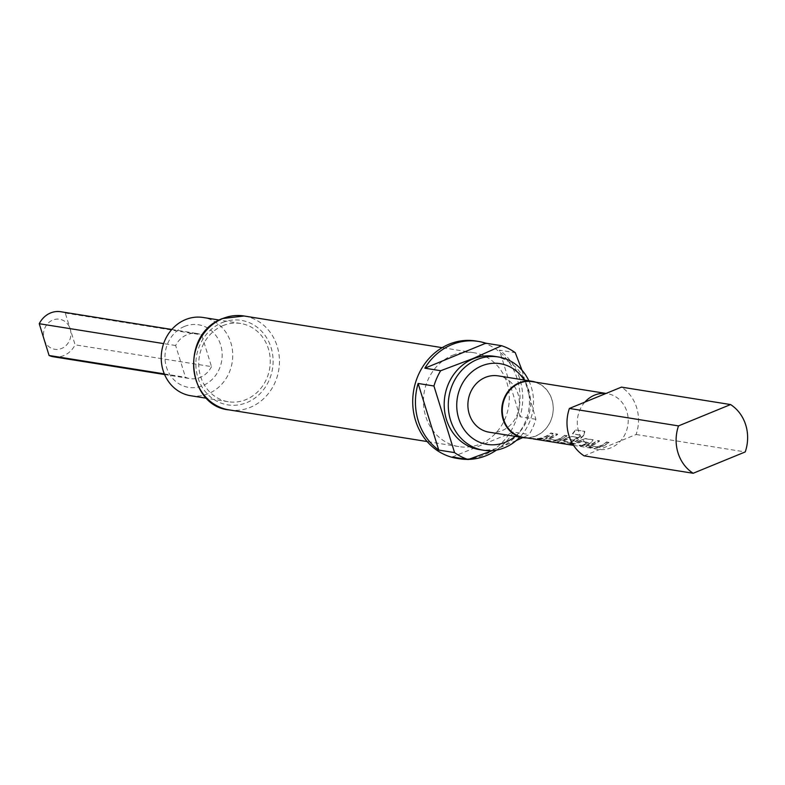 <?xml version="1.0" encoding="UTF-8"?>
<svg xmlns="http://www.w3.org/2000/svg" width="785" height="785" viewBox="0 0 785 785"><rect width="100%" height="100%" fill="white"/><g stroke="black" fill="none" stroke-linecap="round" stroke-linejoin="round"><path stroke-width="0.59" stroke-dasharray="3.92 2.94" d="M535.88 438.835L530.12 438.001L535.88 438.835L534.192 439.08M44.166 339.601A15.209 13.698 99.1 0 0 61.573 348.481A15.209 13.698 99.1 0 0 70.189 328.935A15.209 13.698 99.1 0 0 52.781 320.054A15.209 13.698 99.1 0 0 44.166 339.601M489.133 432.201A28.525 25.679 99.1 0 0 518.031 394.031A28.525 25.679 99.1 0 0 498.141 375.868M526.813 437.902A28.525 25.679 99.1 0 0 551.894 399.447A28.525 25.679 99.1 0 0 535.723 382.187M523.281 437.343A28.211 25.395 99.1 0 0 551.865 399.594A28.211 25.395 99.1 0 0 532.191 381.628M515.176 436.362A40.889 36.797 99.1 0 0 524.174 380.028M528.864 380.774A47.228 42.508 -80.9 0 1 519.856 437.108M494.275 356.311A47.228 42.508 -80.9 0 1 529.335 397.867A47.228 42.508 -80.9 0 1 500.477 447.058A47.228 42.508 -80.9 0 1 479.37 449.579M522.025 370.275L535.87 419.278A59.434 53.488 -80.9 0 1 529.149 434.547L522.761 437.579M516.196 440.591L500.516 447.342M496.444 450.09A59.434 53.488 99.1 0 0 513.331 432.025L529.149 434.547M475.739 340.984A59.434 53.488 -80.9 0 1 519.856 393.275A59.434 53.488 -80.9 0 1 483.54 455.182A59.434 53.488 -80.9 0 1 456.978 458.361M535.87 419.278L520.053 416.757A59.434 53.488 99.1 0 0 499.437 350.139L515.254 352.671M452.611 355.262A47.542 42.792 -80.9 0 1 473.865 352.72A47.542 42.792 -80.9 0 1 509.161 394.561A47.542 42.792 -80.9 0 1 480.106 444.084A47.542 42.792 -80.9 0 1 458.852 446.616A47.542 42.792 -80.9 0 1 423.566 404.785A47.542 42.792 -80.9 0 1 452.611 355.262M184.406 326.462A31.694 28.525 -80.9 0 1 220.673 344.958A31.694 28.525 -80.9 0 1 202.736 385.671A31.694 28.525 -80.9 0 1 166.469 367.174A31.694 28.525 -80.9 0 1 184.406 326.462M190.726 395.738A39.623 35.659 99.1 0 0 208.437 393.619A39.623 35.659 99.1 0 0 232.645 352.347A39.623 35.659 99.1 0 0 203.237 317.493M223.038 325.598A39.623 35.659 -80.9 0 1 240.74 323.489A39.623 35.659 -80.9 0 1 270.158 358.343A39.623 35.659 -80.9 0 1 245.95 399.614A39.623 35.659 -80.9 0 1 228.239 401.734A39.623 35.659 -80.9 0 1 198.831 366.87A39.623 35.659 -80.9 0 1 223.038 325.598M584.854 402.116A28.211 25.395 99.1 0 0 578.633 431.358A28.211 25.395 99.1 0 0 598.298 449.334A28.211 25.395 99.1 0 0 599.514 449.491A28.211 25.395 99.1 0 0 620.66 440.827A28.211 25.395 99.1 0 0 626.881 411.585A28.211 25.395 99.1 0 0 607.207 393.619A28.211 25.395 99.1 0 0 605.991 393.462M599.387 447.479L593.205 447.548L585.688 446.351L587.808 445.321A27.897 25.1 99.1 0 0 597.267 440.434L599.416 440.777A27.897 25.1 99.1 0 1 590.536 445.507L590.595 445.811A28.211 25.395 99.1 0 0 599.583 441.033L597.434 440.689A28.211 25.395 99.1 0 1 587.857 445.635L585.698 446.665L593.215 447.862L599.387 447.479A28.211 25.395 99.1 0 0 608.964 442.534L606.815 442.19A28.211 25.395 99.1 0 1 597.827 446.969L590.389 445.615L597.395 447.028M585.482 438.776L593.303 439.992L592.832 439.728L591.39 442.789A28.211 25.395 99.1 0 1 581.253 445.959L579.104 445.615A28.211 25.395 99.1 0 0 588.691 442.75L581.459 441.592A28.211 25.395 99.1 0 1 571.872 444.457L569.724 444.114A28.211 25.395 99.1 0 0 579.86 440.954L585.316 438.53L592.832 439.728L591.39 442.789M581.253 445.959L579.094 445.291A27.897 25.1 99.1 0 0 588.573 442.465L581.881 441.464M575.69 429.984L584.864 431.416L583.932 435.322A28.211 25.395 99.1 0 1 571.46 443.015L565.288 443.397L557.772 442.2L557.301 441.71L557.772 442.2L559.931 441.17A28.211 25.395 99.1 0 0 565.897 438.717L571.519 436.548L577.672 437.53A28.211 25.395 99.1 0 1 573.786 440.179L567.261 439.325A28.211 25.395 99.1 0 1 562.433 441.307L569.665 442.465A28.211 25.395 99.1 0 0 581.106 435.41L572.687 433.801A28.211 25.395 99.1 0 0 575.69 429.984L584.482 431.25L583.932 435.322M573.786 440.179L567.143 439.041A27.897 25.1 99.1 0 1 562.374 441.003L569.606 442.161A27.897 25.1 99.1 0 0 580.92 435.184L572.687 433.801M557.497 440.777L551.315 440.856L543.799 439.649L545.909 438.629A27.897 25.1 99.1 0 0 555.378 433.742L557.527 434.085A27.897 25.1 99.1 0 1 548.646 438.815L548.705 439.119A28.211 25.395 99.1 0 0 557.693 434.34L555.544 433.997A28.211 25.395 99.1 0 1 545.967 438.933L543.348 439.796L551.325 441.17L557.497 440.777A28.211 25.395 99.1 0 0 567.074 435.832L564.925 435.489A28.211 25.395 99.1 0 1 555.937 440.277L548.499 438.913L555.505 440.336M539.364 439.257A28.211 25.395 99.1 0 0 553.111 433.605L550.962 433.261A28.211 25.395 99.1 0 1 537.215 438.913L539.354 438.943A27.897 25.1 99.1 0 0 552.944 433.349L553.111 433.605M532.819 438.835L535.861 439.149M211.499 366.624A22.824 20.538 -80.9 0 1 189.97 378.605A22.824 20.538 -80.9 0 1 185.476 377.291L175.644 345.508A22.824 20.538 -80.9 0 1 197.172 333.537A22.824 20.538 -80.9 0 1 201.667 334.852L211.499 366.624L75.105 344.821L65.273 313.048A22.824 20.538 99.1 0 0 60.779 311.733M467.261 459.402A59.434 53.488 99.1 0 0 468.616 459.382M452.346 457.017L513.331 432.025M520.053 416.757L499.437 350.139M584.05 455.83L636.115 434.488A39.623 35.659 99.1 0 0 621.455 387.123M164.33 373.905L185.476 377.291M53.576 356.802A22.824 20.538 99.1 0 0 75.105 344.821M175.644 345.508L163.623 343.594M65.273 313.048L201.667 334.852M636.115 434.488L745.23 451.934M539.354 438.943L537.215 438.913M537.205 438.599A27.897 25.1 99.1 0 0 550.795 433.006L550.962 433.261M550.795 433.006L552.944 433.349M555.437 440.022L555.937 440.277M555.878 439.963A27.897 25.1 99.1 0 0 564.758 435.243L564.925 435.489M564.758 435.243L567.074 435.832M557.438 440.473A27.897 25.1 99.1 0 0 566.907 435.587M583.736 435.106A27.897 25.1 99.1 0 1 571.402 442.701L571.46 443.015M571.402 442.701L565.279 443.083L557.762 441.886L559.872 440.866A27.897 25.1 99.1 0 0 565.769 438.442L565.897 438.717M565.769 438.442L571.352 436.293L577.672 437.53M573.668 439.894A27.897 25.1 99.1 0 0 577.505 437.274M572.491 433.575A27.897 25.1 99.1 0 0 575.464 429.807M581.243 445.635A27.897 25.1 99.1 0 0 591.262 442.514M581.342 441.307A27.897 25.1 99.1 0 1 571.863 444.143L571.872 444.457M571.863 444.143L569.724 444.114M569.714 443.8A27.897 25.1 99.1 0 0 579.732 440.67L579.86 440.954M579.732 440.67L585.316 438.53M597.336 446.724L597.827 446.969M597.768 446.665A27.897 25.1 99.1 0 0 606.648 441.935L606.815 442.19M606.648 441.935L608.964 442.534M599.328 447.165A27.897 25.1 99.1 0 0 608.797 442.279M229.034 409.888A47.542 42.792 99.1 0 0 250.287 407.346A47.542 42.792 99.1 0 0 279.332 357.823A47.542 42.792 99.1 0 0 244.037 315.992M222.116 322.645A42.792 38.514 -80.9 0 1 271.08 347.618A42.792 38.514 -80.9 0 1 246.863 402.577A42.792 38.514 -80.9 0 1 197.898 377.605A42.792 38.514 -80.9 0 1 222.116 322.645M473.865 352.72L442.171 347.657M240.74 323.489L219.162 320.035M606.049 393.432L607.207 393.619M573.58 445.38L598.298 449.334M228.239 401.734L206.661 398.28M458.852 446.616L427.168 441.553M164.595 374.543L189.97 378.605M171.797 329.474L197.172 333.537M531.592 438.344L534.242 438.766"/><path stroke-width="1.18" d="M573.58 445.38L532.819 438.835M535.723 382.187A28.525 25.679 99.1 0 0 532.004 381.274L498.141 375.868A28.525 25.679 99.1 0 0 469.244 414.029A28.525 25.679 99.1 0 0 489.133 432.201L522.996 437.618A28.525 25.679 99.1 0 0 526.813 437.902M532.004 381.274A28.525 25.679 99.1 0 0 503.106 419.445A28.525 25.679 99.1 0 0 522.996 437.618M606.049 393.432L532.191 381.628A28.211 25.395 99.1 0 0 503.617 419.367A28.211 25.395 99.1 0 0 523.281 437.343L531.543 438.658M524.174 380.028A40.889 36.797 99.1 0 0 481.813 365.839A40.889 36.797 99.1 0 0 458.675 418.366A40.889 36.797 99.1 0 0 505.462 442.22A40.889 36.797 99.1 0 0 515.176 436.362M519.856 437.108A47.228 42.508 -80.9 0 1 504.569 447.705A47.228 42.508 -80.9 0 1 483.462 450.227A47.228 42.508 -80.9 0 1 448.402 408.671A47.228 42.508 -80.9 0 1 477.26 359.481A47.228 42.508 -80.9 0 1 498.367 356.959A47.228 42.508 -80.9 0 1 528.864 380.774M483.462 450.227L479.37 449.579A47.228 42.508 -80.9 0 1 444.31 408.023A47.228 42.508 -80.9 0 1 473.169 358.833A47.228 42.508 -80.9 0 1 494.275 356.311L498.367 356.959M522.761 437.579L516.196 440.591M492.342 450.61L468.164 459.539A59.434 53.488 -80.9 0 1 454.564 452.602L433.938 385.994A59.434 53.488 -80.9 0 1 440.67 370.726L473.021 358.529L501.654 345.734A59.434 53.488 -80.9 0 1 515.254 352.671L522.025 370.275M468.616 459.382A59.434 53.488 99.1 0 0 486.268 455.624A59.434 53.488 99.1 0 0 496.444 450.09M468.164 459.539L452.346 457.017A59.434 53.488 99.1 0 0 459.706 458.793L456.978 458.361A59.434 53.488 -80.9 0 1 412.861 406.061A59.434 53.488 -80.9 0 1 449.177 344.164A59.434 53.488 -80.9 0 1 475.739 340.984L478.467 341.426A59.434 53.488 99.1 0 0 451.905 344.595A59.434 53.488 99.1 0 0 424.852 368.194L440.67 370.726M501.654 345.734L485.837 343.202A59.434 53.488 99.1 0 0 478.467 341.426M219.162 320.035L203.237 317.493A39.623 35.659 99.1 0 0 185.525 319.603A39.623 35.659 99.1 0 0 161.317 360.874A39.623 35.659 99.1 0 0 190.726 395.738L206.661 398.28M693.165 473.267L745.23 451.934A39.623 35.659 99.1 0 0 730.57 404.56L621.455 387.123L605.991 393.462A28.211 25.395 99.1 0 0 584.854 402.116L569.39 408.455L678.505 425.902A39.623 35.659 99.1 0 0 693.165 473.267L584.05 455.83A39.623 35.659 99.1 0 1 569.39 408.455M605.991 393.462L584.854 402.116M459.706 458.793A59.434 53.488 99.1 0 0 467.261 459.402M433.938 385.994L418.12 383.463A59.434 53.488 99.1 0 0 438.746 450.08L454.564 452.602M424.852 368.194L485.837 343.202M438.746 450.08L418.12 383.463M171.797 329.474L60.779 311.733A22.824 20.538 99.1 0 0 39.25 323.714L49.082 355.487L164.33 373.905M49.082 355.487A22.824 20.538 99.1 0 0 53.576 356.802L164.595 374.543M163.623 343.594L39.25 323.714M678.505 425.902L730.57 404.56M244.037 315.992A47.542 42.792 99.1 0 0 222.793 318.524A47.542 42.792 99.1 0 0 193.738 368.047A47.542 42.792 99.1 0 0 229.034 409.888C187.949 406.414 178.931 335.058 222.361 318.573L244.037 315.992L442.171 347.657M427.168 441.553L229.034 409.888"/></g></svg>
